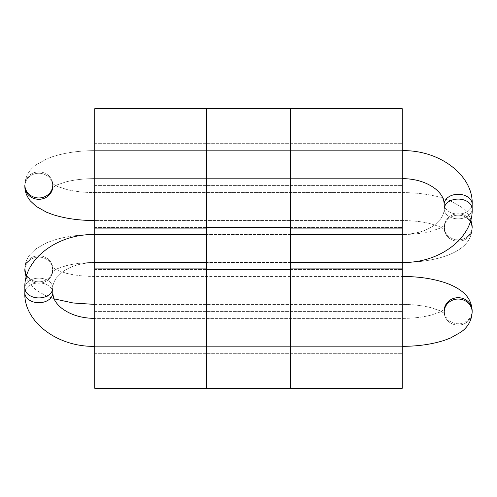 <?xml version="1.0" encoding="UTF-8"?>
<svg xmlns="http://www.w3.org/2000/svg" width="497" height="497" viewBox="0 0 497 497"><rect width="100%" height="100%" fill="white"/><g stroke="black" fill="none" stroke-linecap="round" stroke-linejoin="round"><path stroke-width="0.37" stroke-dasharray="2.48 1.86" d="M402.259 108.719L402.259 150.653L94.741 150.653L94.741 388.281L206.566 388.281L206.566 268.709L94.741 268.709L94.741 228.291L206.566 228.291L206.566 108.719L94.741 108.719L94.741 228.291L206.566 228.291L206.566 108.719L94.741 108.719L94.741 388.281L402.259 388.281L290.434 388.281L290.434 268.709L290.434 388.281L402.259 388.281L402.259 268.709L402.259 388.281L290.434 388.281L290.434 268.709L402.259 268.709L290.434 268.709L290.434 388.281L402.259 388.281L402.259 262.478L290.434 262.478L290.434 388.281L402.259 388.281L402.259 150.653L402.259 178.609L402.259 150.653L94.741 150.653L94.741 346.347L402.259 346.347L94.741 346.347L94.741 269.467L94.741 353.336L94.741 227.533L94.741 353.336L94.741 318.391L94.741 346.347L402.259 346.347L402.259 388.281L94.741 388.281L94.741 150.653L402.259 150.653L402.259 178.609L402.259 108.719L94.741 108.719L94.741 228.291L206.566 228.291L206.566 108.719L94.741 108.719L94.741 234.522L206.566 234.522L206.566 262.478L206.566 108.719L94.741 108.719L94.741 150.653L402.259 150.653L402.259 346.347L94.741 346.347L94.741 388.281L206.566 388.281L206.566 228.291L94.741 228.291L94.741 388.281L206.566 388.281L206.566 268.709L94.741 268.709L94.741 388.281L206.566 388.281L206.566 268.709L94.741 268.709L206.566 268.709L206.566 108.719L94.741 108.719L402.259 108.719L402.259 268.709L290.434 268.709L402.259 268.709L402.259 228.291L290.434 228.291L290.434 108.719L402.259 108.719L290.434 108.719L290.434 269.467L290.434 228.291L402.259 228.291L402.259 108.719L402.259 268.709L402.259 228.291L290.434 228.291L290.434 108.719L402.259 108.719L290.434 108.719L290.434 262.478L290.434 234.522L402.259 234.522L94.741 234.522L94.741 262.478L94.741 234.522C79.054 234.572 65.101 236.547 52.881 240.461L46.55 242.84L36.07 248.736L30.305 254.191C26.645 258.8 24.825 263.671 24.85 268.796A13.978 13.021 0 0 1 38.828 255.775A13.978 13.021 0 0 1 52.806 268.796A13.978 13.021 0 0 0 38.828 255.775A13.978 13.021 0 0 0 24.85 268.796C24.825 263.671 26.645 258.8 30.305 254.191L36.07 248.736L46.55 242.84L52.881 240.461C65.101 236.547 79.054 234.572 94.741 234.522L402.259 234.522L402.259 262.478L402.259 108.719L290.434 108.719L290.434 228.291L402.259 228.291L402.259 108.719M94.741 164.631L94.741 206.566L94.741 164.631M94.741 206.566L94.741 248.5L94.741 206.566M402.259 164.631L402.259 269.467L402.259 164.631M402.259 332.369L402.259 269.467L402.259 332.369M206.566 269.467L206.566 268.709L206.566 269.467M94.741 304.412L402.259 304.412L402.259 276.456L402.259 304.412C412.895 304.468 422.313 305.518 430.526 307.562L440.038 310.737L445.039 313.806L444.194 310.731A13.978 13.021 180 0 0 463.247 322.87A13.978 13.021 180 0 0 472.15 310.731A13.978 13.021 180 0 1 463.247 322.87A13.978 13.021 180 0 1 444.194 310.731L444.194 312.073A13.978 13.021 180 0 0 463.247 324.206A13.978 13.021 180 0 0 472.15 312.073A13.978 13.021 180 0 1 463.247 324.206A13.978 13.021 180 0 1 444.194 312.073L445.039 308.997L440.038 312.066L430.806 315.173C422.543 317.26 413.026 318.328 402.259 318.391L402.259 346.347L402.259 318.391L402.259 346.347L402.259 318.391L94.741 318.391L402.259 318.391C413.026 318.328 422.543 317.26 430.806 315.173L440.038 312.066L445.039 308.997L444.194 312.073A13.978 13.021 180 0 1 444.461 309.525A13.978 13.021 180 0 0 444.194 312.073L444.194 310.731A13.978 13.021 180 0 1 444.237 309.706A13.978 13.021 180 0 0 444.194 310.731L445.039 313.806L440.038 310.737L430.526 307.562C422.313 305.518 412.895 304.468 402.259 304.412L94.741 304.412L94.741 276.456L94.741 304.412M94.741 248.5L94.741 269.467L94.741 248.5M402.259 248.5L402.259 227.533L402.259 248.5M402.259 290.434L402.259 269.467L402.259 290.434M402.259 206.566L402.259 185.598L402.259 206.566M206.566 262.478L206.566 388.281L94.741 388.281L94.741 262.478L206.566 262.478M402.259 234.522L402.259 262.478L402.259 234.522L402.259 262.478L94.741 262.478L94.741 234.522L94.741 262.478C84.105 262.534 74.687 263.584 66.474 265.628L56.962 268.802L51.961 271.871L52.806 268.796L52.806 270.138A13.978 13.021 -0 0 0 38.828 257.111A13.978 13.021 -0 0 0 24.85 270.138A13.978 13.021 -0 0 1 38.828 257.111A13.978 13.021 -0 0 1 52.806 270.138L51.961 267.063L56.962 270.132L66.194 273.238C74.457 275.326 83.974 276.394 94.741 276.456L402.259 276.456L94.741 276.456C83.974 276.394 74.457 275.326 66.194 273.238L56.962 270.132L51.961 267.063L52.806 270.138A13.978 13.021 -0 0 1 33.753 282.271A13.978 13.021 -0 0 0 52.806 270.138L52.806 268.796A13.978 13.021 0 0 1 33.753 280.935A13.978 13.021 0 0 0 52.806 268.796L51.961 271.871L56.962 268.802L66.474 265.628C74.687 263.584 84.105 262.534 94.741 262.478C80.172 262.994 68.977 266.541 61.162 273.108L56.788 277.556C55.49 279.09 52.955 282.917 52.806 288.036A13.978 9.884 0 0 0 38.828 278.152A13.978 9.884 0 0 0 24.85 288.036A13.978 9.884 0 0 1 38.828 278.152A13.978 9.884 0 0 1 52.806 288.036C52.955 282.917 55.49 279.09 56.788 277.556L61.162 273.108C68.977 266.541 80.172 262.994 94.741 262.478L402.259 262.478L402.259 234.522C416.828 234.006 428.023 230.459 435.838 223.892L440.212 219.444C441.51 217.91 444.045 214.083 444.194 208.964A13.978 9.884 180 0 0 458.172 218.848A13.978 9.884 180 0 0 472.15 208.964A13.978 9.884 180 0 1 458.172 218.848A13.978 9.884 180 0 1 444.194 208.964C444.045 214.083 441.51 217.91 440.212 219.444L435.838 223.892C428.023 230.459 416.828 234.006 402.259 234.522C413.026 234.46 422.543 233.391 430.806 231.304L440.038 228.198L445.039 225.129L440.038 228.198L430.806 231.304C422.543 233.391 413.026 234.46 402.259 234.522M94.741 150.653L94.741 178.609L94.741 150.653C78.886 150.703 64.809 152.722 52.52 156.71L46.556 158.965L36.008 164.917C29 169.943 25.285 176.615 24.85 184.927A13.978 13.021 180 0 1 33.753 172.794A13.978 13.021 180 0 1 52.806 184.927A13.978 13.021 180 0 1 52.539 187.475A13.978 13.021 180 0 0 52.806 184.927L51.961 188.003L56.962 184.934L66.194 181.827C74.457 179.74 83.974 178.672 94.741 178.609L402.259 178.609L94.741 178.609C83.974 178.672 74.457 179.74 66.194 181.827L56.962 184.934L51.961 188.003L52.806 184.927A13.978 13.021 180 0 0 33.753 172.794A13.978 13.021 180 0 0 24.85 184.927C25.285 176.615 29 169.943 36.008 164.917L46.556 158.965L52.52 156.71C64.809 152.722 78.886 150.703 94.741 150.653M26.515 276.301A13.978 13.021 -0 0 0 33.753 282.271A13.978 13.021 -0 0 1 26.515 276.301M26.782 275.406A13.978 13.021 0 0 0 33.753 280.935A13.978 13.021 0 0 1 26.782 275.406M52.806 292.832A13.978 9.884 0 0 0 38.828 282.948A13.978 9.884 0 0 0 24.85 292.832A13.978 9.884 0 0 1 38.828 282.948A13.978 9.884 0 0 1 52.806 292.832M444.194 204.168A13.978 9.884 180 0 0 458.172 214.052A13.978 9.884 180 0 0 472.15 204.168A13.978 9.884 180 0 1 458.172 214.052A13.978 9.884 180 0 1 444.194 204.168M94.741 196.272L94.741 220.544L94.741 196.272M33.753 174.13A13.978 13.021 180 0 1 52.806 186.269A13.978 13.021 180 0 1 52.763 187.294A13.978 13.021 180 0 0 52.806 186.269L52.806 184.927L52.806 186.269A13.978 13.021 180 0 0 33.753 174.13A13.978 13.021 180 0 0 24.85 186.269A13.978 13.021 180 0 1 33.753 174.13M402.259 192.587L402.259 220.544L402.259 192.587L402.259 220.544L402.259 192.587L94.741 192.587C84.105 192.532 74.687 191.482 66.474 189.438L56.962 186.263L51.961 183.194L52.806 186.269L51.961 183.194L56.962 186.263L66.474 189.438C74.687 191.482 84.105 192.532 94.741 192.587L402.259 192.587C417.946 192.637 431.899 194.613 444.119 198.527L450.45 200.906L460.93 206.802C464.794 209.734 467.64 212.921 469.46 216.375L470.827 219.432L469.46 216.375C467.64 212.921 464.794 209.734 460.93 206.802L450.45 200.906L444.119 198.527C431.899 194.613 417.946 192.637 402.259 192.587M453.096 216.065A13.978 13.021 180 0 0 444.194 228.204A13.978 13.021 180 0 0 458.172 241.225A13.978 13.021 180 0 0 472.15 228.204C471.715 236.516 468 243.188 460.992 248.214C456.687 251.445 451.183 254.184 444.48 256.421C432.191 260.409 418.114 262.428 402.259 262.478C418.114 262.428 432.191 260.409 444.48 256.421C451.183 254.184 456.687 251.445 460.992 248.214C468 243.188 471.715 236.516 472.15 228.204A13.978 13.021 180 0 1 458.172 241.225A13.978 13.021 180 0 1 444.194 228.204L445.039 225.129L444.194 228.204A13.978 13.021 180 0 1 453.096 216.065A13.978 13.021 180 0 1 470.218 221.594A13.978 13.021 180 0 0 453.096 216.065M453.096 214.729A13.978 13.021 180 0 0 444.194 226.862A13.978 13.021 180 0 0 458.172 239.889A13.978 13.021 180 0 0 472.15 226.862A13.978 13.021 180 0 1 458.172 239.889A13.978 13.021 180 0 1 444.194 226.862L444.194 228.204L444.194 226.862A13.978 13.021 180 0 1 453.096 214.729A13.978 13.021 180 0 1 470.485 220.699A13.978 13.021 180 0 0 453.096 214.729M94.741 269.467L402.259 269.467L94.741 269.467M94.741 227.533L402.259 227.533L94.741 227.533M94.741 353.336L402.259 353.336L94.741 353.336M94.741 311.402L402.259 311.402L94.741 311.402M94.741 185.598L402.259 185.598L94.741 185.598M94.741 143.664L402.259 143.664L94.741 143.664M26.173 277.568L28.081 281.582L36.008 290.149L46.556 296.1L54.111 298.865L46.556 296.1L36.008 290.149L28.081 281.582L26.173 277.568M402.259 220.544L94.741 220.544L402.259 220.544C412.895 220.6 422.313 221.65 430.526 223.693L440.038 226.868L445.039 229.937L444.194 226.862L445.039 229.937L440.038 226.868L430.526 223.693C422.313 221.65 412.895 220.6 402.259 220.544"/><path stroke-width="0.75" d="M206.566 388.281L290.434 388.281L290.434 269.467L206.566 269.467L206.566 388.281L206.566 262.478L94.741 262.478L94.741 388.281L402.259 388.281L402.259 262.478L290.434 262.478L290.434 234.522L402.259 234.522L290.434 234.522L402.259 234.522L402.259 108.719L94.741 108.719L94.741 234.522L206.566 234.522L206.566 262.478L94.741 262.478L206.566 262.478L206.566 108.719L206.566 227.533L206.566 108.719L290.434 108.719L290.434 388.281L290.434 269.467L206.566 269.467L206.566 388.281M290.434 227.533L206.566 227.533L290.434 227.533L290.434 108.719L290.434 227.533M24.85 270.138A13.978 13.021 -0 0 0 26.515 276.301A13.978 13.021 -0 0 1 24.85 270.138L26.173 277.568L24.85 268.796A13.978 13.021 0 0 0 26.782 275.406A13.978 13.021 0 0 1 24.85 268.796L24.85 270.138M472.15 310.731A13.978 13.021 180 0 0 458.725 297.715A13.978 13.021 180 0 0 444.237 309.706A13.978 13.021 180 0 1 458.725 297.715A13.978 13.021 180 0 1 472.15 310.731C471.715 302.418 468 295.746 460.992 290.72C456.687 287.49 451.183 284.75 444.48 282.513C432.191 278.525 418.114 276.506 402.259 276.456C418.114 276.506 432.191 278.525 444.48 282.513C451.183 284.75 456.687 287.49 460.992 290.72C468 295.746 471.715 302.418 472.15 310.731L472.15 312.073A13.978 13.021 180 0 0 459.545 299.107A13.978 13.021 180 0 0 444.461 309.525A13.978 13.021 180 0 1 459.545 299.107A13.978 13.021 180 0 1 472.15 312.073C471.715 320.385 468 327.057 460.992 332.083L450.444 338.035L444.48 340.29C432.191 344.278 418.114 346.297 402.259 346.347C418.114 346.297 432.191 344.278 444.48 340.29L450.444 338.035L460.992 332.083C468 327.057 471.715 320.385 472.15 312.073L472.15 310.731M94.741 234.522L94.741 262.478L94.741 234.522L206.566 234.522L94.741 234.522C56.068 233.783 23.527 260.316 24.85 288.036A13.978 9.884 0 0 0 33.479 297.169A13.978 9.884 0 0 0 48.712 295.025A13.978 9.884 0 0 0 52.806 288.036A13.978 9.884 0 0 1 48.712 295.025A13.978 9.884 0 0 1 33.479 297.169A13.978 9.884 0 0 1 24.85 288.036C23.527 260.316 56.068 233.783 94.741 234.522M48.712 299.821A13.978 9.884 0 0 0 52.806 292.832L52.806 288.036L52.806 292.832A13.978 9.884 0 0 1 48.712 299.821A13.978 9.884 0 0 1 33.479 301.965A13.978 9.884 0 0 1 24.85 292.832A13.978 9.884 0 0 0 33.479 301.965A13.978 9.884 0 0 0 48.712 299.821M448.288 201.975A13.978 9.884 180 0 0 444.194 208.964A13.978 9.884 180 0 1 448.288 201.975A13.978 9.884 180 0 1 463.521 199.831A13.978 9.884 180 0 1 472.15 208.964A13.978 9.884 180 0 0 463.521 199.831A13.978 9.884 180 0 0 448.288 201.975M402.259 262.478L402.259 234.522L402.259 262.478C440.932 263.217 473.473 236.684 472.15 208.964C473.473 236.684 440.932 263.217 402.259 262.478L290.434 262.478L402.259 262.478M448.288 197.179A13.978 9.884 180 0 0 444.194 204.168L444.194 208.964L444.194 204.168A13.978 9.884 180 0 1 448.288 197.179A13.978 9.884 180 0 1 468.056 197.179A13.978 9.884 180 0 0 448.288 197.179M472.15 204.168A13.978 9.884 180 0 0 468.056 197.179A13.978 9.884 180 0 1 472.15 204.168C473.473 176.447 440.932 149.914 402.259 150.653C440.932 149.914 473.473 176.447 472.15 204.168L472.15 208.964L472.15 204.168M52.763 187.294A13.978 13.021 180 0 1 38.275 199.285A13.978 13.021 180 0 1 24.85 186.269L24.85 184.927A13.978 13.021 180 0 0 37.455 197.893A13.978 13.021 180 0 0 52.539 187.475A13.978 13.021 180 0 1 37.455 197.893A13.978 13.021 180 0 1 24.85 184.927L24.85 186.269A13.978 13.021 180 0 0 38.275 199.285A13.978 13.021 180 0 0 52.763 187.294M472.15 228.204A13.978 13.021 180 0 0 470.218 221.594A13.978 13.021 180 0 1 472.15 228.204L472.15 226.862A13.978 13.021 180 0 0 470.721 221.128A13.978 13.021 180 0 0 470.485 220.699A13.978 13.021 180 0 1 470.721 221.128A13.978 13.021 180 0 1 472.15 226.862L472.15 228.204M54.111 298.865L73.252 302.996L94.741 304.412L73.252 302.996L54.111 298.865M94.741 346.347C56.068 347.086 23.527 320.553 24.85 292.832L24.85 288.036L24.85 292.832C23.527 320.553 56.068 347.086 94.741 346.347M94.741 318.391C85.322 318.285 76.998 316.527 69.76 313.122C65.175 310.898 61.585 308.457 58.988 305.792C55.832 302.53 53.241 299.188 52.806 292.832C53.241 299.188 55.832 302.53 58.988 305.792C61.585 308.457 65.175 310.898 69.76 313.122C76.998 316.527 85.322 318.285 94.741 318.391M402.259 178.609C411.678 178.715 420.002 180.473 427.24 183.878C431.825 186.102 435.415 188.543 438.012 191.208C441.168 194.47 443.759 197.812 444.194 204.168C443.759 197.812 441.168 194.47 438.012 191.208C435.415 188.543 431.825 186.102 427.24 183.878C420.002 180.473 411.678 178.715 402.259 178.609M94.741 220.544C79.054 220.494 65.101 218.518 52.881 214.605L46.55 212.225L36.07 206.33L30.305 200.875C26.645 196.265 24.825 191.395 24.85 186.269C24.825 191.395 26.645 196.265 30.305 200.875L36.07 206.33L46.55 212.225L52.881 214.605C65.101 218.518 79.054 220.494 94.741 220.544M470.827 219.432L472.15 226.862L470.827 219.432"/></g></svg>
